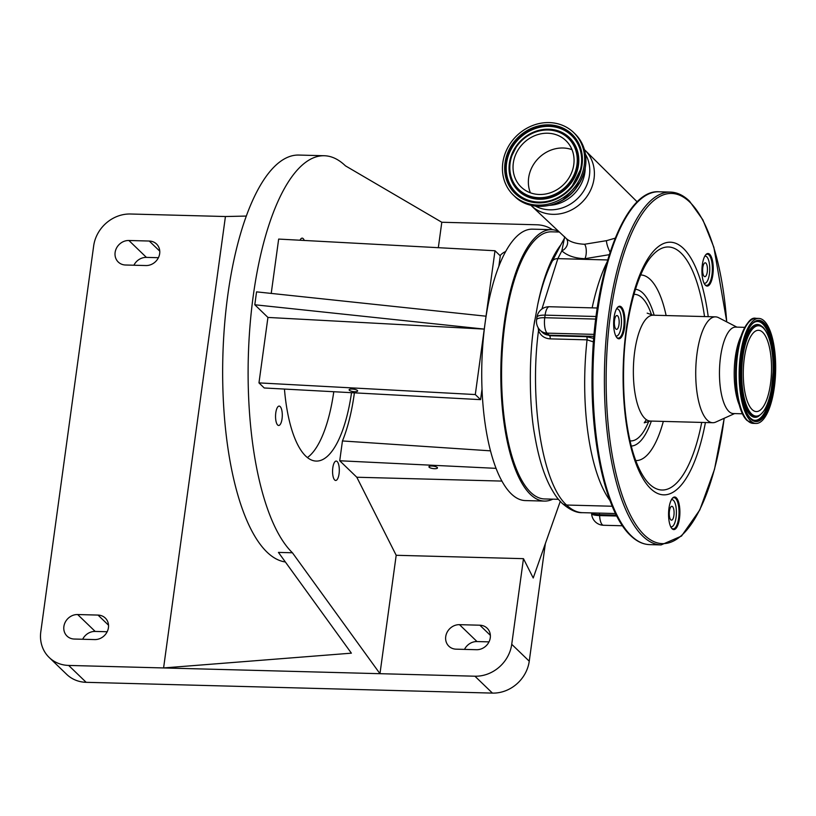 <?xml version="1.0" encoding="UTF-8"?>
<svg xmlns="http://www.w3.org/2000/svg" width="816" height="816" viewBox="0 0 816 816"><rect width="100%" height="100%" fill="white"/><g stroke="black" fill="none" stroke-linecap="round" stroke-linejoin="round"><path stroke-width="1.22" d="M599.27 513.111A2.713 0.938 -88.5 0 1 599.566 514.672L592.018 514.039L591.478 512.907M591.682 512.907A2.713 2.611 -66.4 0 1 592.018 514.039M616.304 515.11L599.566 514.672L599.607 515.569A12.22 2.458 177.2 0 1 591.62 513.662A12.22 2.458 177.2 0 1 591.62 513.611M559.348 232.03L551.575 231.826A133.61 46.349 91.5 0 0 502.778 343.73A133.61 46.349 91.5 0 0 530.645 492.313A133.61 46.349 91.5 0 0 544.486 498.943L558.44 499.31M537.642 304.98A133.61 46.349 -88.5 0 1 560.796 244.943L552.208 261.314C546.261 273.074 541.406 287.63 537.642 304.98L534.082 324.595M561.377 243.882L560.796 244.943L561.377 243.882M558.695 231.418A135.752 47.104 91.5 0 0 551.636 229.673A135.752 47.104 91.5 0 0 502.054 343.383A135.752 47.104 91.5 0 0 530.359 494.363A135.752 47.104 91.5 0 0 544.435 501.085A135.752 47.104 91.5 0 0 552.83 499.157M551.636 229.673L532.542 229.163A135.752 47.104 91.5 0 0 498.831 266.363A135.752 47.104 91.5 0 0 485.153 322.646A135.752 47.104 91.5 0 0 482.021 389.11A135.752 47.104 91.5 0 0 511.275 493.853A135.752 47.104 91.5 0 0 525.341 500.585L544.435 501.085M572.006 149.675A32.242 28.825 -46 0 0 535.857 161.211A32.242 28.825 -46 0 0 528.646 177.837A32.242 28.825 -46 0 0 530.41 192.811M520.537 146.431A32.242 28.825 -46 0 0 521.169 187.068A32.242 28.825 -46 0 0 566.559 181.285A32.242 28.825 -46 0 0 565.927 140.648A32.242 28.825 -46 0 0 520.537 146.431M762.695 332.306A40.657 14.107 -88.5 0 1 771.181 377.522A40.657 14.107 -88.5 0 1 756.33 411.58A40.657 14.107 -88.5 0 1 752.117 409.561A40.657 14.107 -88.5 0 1 743.641 364.344A40.657 14.107 -88.5 0 1 758.482 330.286A40.657 14.107 -88.5 0 1 762.695 332.306M750.567 420.852A52.54 18.227 -88.5 0 1 739.612 362.426A52.54 18.227 -88.5 0 1 758.798 318.413A52.54 18.227 -88.5 0 1 764.245 321.025A52.54 18.227 -88.5 0 1 775.2 379.45A52.54 18.227 -88.5 0 1 756.014 423.453A52.54 18.227 -88.5 0 1 750.567 420.852M742.509 413.794L733.349 413.549A43.238 15.004 -88.5 0 1 728.872 411.407A43.238 15.004 -88.5 0 1 719.855 363.324A43.238 15.004 -88.5 0 1 735.644 327.104L744.804 327.349M734.594 413.579L715.785 422.066A52.948 18.37 -88.5 0 1 712.725 422.719A52.948 18.37 -88.5 0 1 707.237 420.087A52.948 18.37 -88.5 0 1 696.201 361.213A52.948 18.37 -88.5 0 1 715.54 316.863A52.948 18.37 -88.5 0 1 718.549 317.669L736.889 327.134M709.706 254.317A16.289 5.651 -88.5 0 1 712.837 274.87A16.289 5.651 -88.5 0 1 705.463 285.274A16.289 5.651 -88.5 0 1 705.085 284.876A16.289 5.651 -88.5 0 1 701.933 269.647A16.289 5.651 -88.5 0 1 705.891 254.612A16.289 5.651 -88.5 0 1 709.706 254.317M676.342 497.821A16.289 5.651 -88.5 0 1 679.483 518.374A16.289 5.651 -88.5 0 1 672.109 528.778A16.289 5.651 -88.5 0 1 671.731 528.38A16.289 5.651 -88.5 0 1 668.579 513.152A16.289 5.651 -88.5 0 1 672.537 498.117A16.289 5.651 -88.5 0 1 676.342 497.821M621.425 307.04A16.289 5.651 -88.5 0 1 624.566 327.583A16.289 5.651 -88.5 0 1 617.192 337.987A16.289 5.651 -88.5 0 1 616.814 337.589A16.289 5.651 -88.5 0 1 613.652 322.361A16.289 5.651 -88.5 0 1 617.62 307.326A16.289 5.651 -88.5 0 1 621.425 307.04M671.466 528.034A15.616 5.416 91.5 0 0 671.558 528.115A15.616 5.416 91.5 0 0 673.18 528.89A15.616 5.416 91.5 0 0 678.881 515.814A15.616 5.416 91.5 0 0 675.617 498.454A15.616 5.416 91.5 0 0 674.006 497.678A15.616 5.416 91.5 0 0 672.251 498.454M704.82 284.529A15.616 5.416 91.5 0 0 704.912 284.611A15.616 5.416 91.5 0 0 706.534 285.386A15.616 5.416 91.5 0 0 712.235 272.309A15.616 5.416 91.5 0 0 708.982 254.949A15.616 5.416 91.5 0 0 707.36 254.174A15.616 5.416 91.5 0 0 705.605 254.949M616.549 337.243A15.616 5.416 91.5 0 0 616.641 337.324A15.616 5.416 91.5 0 0 618.253 338.099A15.616 5.416 91.5 0 0 623.954 325.023A15.616 5.416 91.5 0 0 620.701 307.663A15.616 5.416 91.5 0 0 619.089 306.887A15.616 5.416 91.5 0 0 617.335 307.663M574.546 187.333A43.442 38.842 -46 0 0 573.699 132.58A43.442 38.842 -46 0 0 512.54 140.383A43.442 38.842 -46 0 0 513.386 195.126A43.442 38.842 -46 0 0 574.546 187.333M354.399 392.833A109.711 38.066 -88.5 0 1 342.445 440.956L490.477 450.84M342.445 440.956L339.731 460.765L356.806 477.238L396.188 555.288L379.97 673.69L474.922 676.209A34.486 30.824 -46 0 0 511.734 644.303L523.464 558.664L396.188 555.288M496.046 468.353L339.731 460.765M438.325 247.687L441.803 222.258L345.433 165.832A203.633 70.645 91.5 0 0 324.329 155.744A203.633 70.645 91.5 0 0 249.961 326.308A203.633 70.645 91.5 0 0 292.424 552.769L379.97 673.69L163.588 667.947L225.43 216.526L130.478 214.006A34.486 30.824 -46 0 0 93.667 245.912L40.8 631.808A34.486 30.824 -46 0 0 49.195 657.492A34.486 30.824 -46 0 0 68.646 665.428L163.588 667.947L351.38 653.167L278.429 552.401L292.424 552.769M284.447 389.069A101.816 35.323 91.5 0 0 305.674 456.042A101.816 35.323 91.5 0 0 316.231 461.081A101.816 35.323 91.5 0 0 351.533 392.68M334.672 479.981A9.7 3.366 91.5 0 0 335.682 480.461A9.7 3.366 91.5 0 0 339.221 472.342A9.7 3.366 91.5 0 0 337.202 461.55A9.7 3.366 91.5 0 0 336.192 461.071A9.7 3.366 91.5 0 0 332.653 469.2A9.7 3.366 91.5 0 0 334.672 479.981M304.276 240.455A9.7 3.366 91.5 0 0 303.185 238.629A9.7 3.366 91.5 0 0 302.175 238.139A9.7 3.366 91.5 0 0 300.013 240.23M277.654 425.003A9.7 3.366 91.5 0 0 278.654 425.483A9.7 3.366 91.5 0 0 282.203 417.353A9.7 3.366 91.5 0 0 280.174 406.572A9.7 3.366 91.5 0 0 279.174 406.093A9.7 3.366 91.5 0 0 275.635 414.212A9.7 3.366 91.5 0 0 277.654 425.003M254.796 304.766L267.934 317.434L484.265 329.103L254.796 304.766L256.561 291.863L486.03 316.2L494.996 250.747L278.664 239.078L271.218 293.423M258.968 382.888L264.241 387.977L480.573 399.646L475.3 394.556L258.968 382.888L267.934 317.434M324.329 155.744L298.87 155.06A203.633 70.645 91.5 0 0 224.502 325.635A203.633 70.645 91.5 0 0 266.975 552.095A203.633 70.645 91.5 0 0 285.355 561.969M333.785 391.721A101.816 35.323 -88.5 0 1 307.408 457.552M246.35 216.067L225.43 216.526M77.653 614.54A12.893 11.526 -46 0 0 65.158 622.373A12.893 11.526 -46 0 0 67.024 636.072A12.893 11.526 -46 0 0 74.297 639.04L94.666 639.581A12.893 11.526 -46 0 0 107.171 631.747A12.893 11.526 -46 0 0 105.295 618.049A12.893 11.526 -46 0 0 98.022 615.08L77.653 614.54L95.176 631.431A12.893 11.526 -46 0 0 82.671 639.265M145.901 265.547A12.893 11.526 -46 0 0 158.406 257.713A12.893 11.526 -46 0 0 156.529 244.004A12.893 11.526 -46 0 0 149.257 241.036L128.897 240.496A12.893 11.526 -46 0 0 116.392 248.329A12.893 11.526 -46 0 0 118.259 262.038A12.893 11.526 -46 0 0 125.542 265.006L145.901 265.547M107.171 631.747L95.176 631.431M552.493 229.714A34.486 30.824 -46 0 0 536.755 224.777L441.803 222.258M49.195 657.492L66.708 674.383A34.486 30.824 -46 0 0 86.159 682.319L492.436 693.1A34.486 30.824 -46 0 0 529.247 661.195L545.363 543.578M158.406 257.703L146.411 257.387A12.893 11.526 -46 0 0 133.906 265.231M505.655 251.563A12.893 11.526 -46 0 0 500.075 255.632M489.008 641.876L477.013 641.56A12.893 11.526 -46 0 0 464.508 649.393M456.144 649.169L476.503 649.709A12.893 11.526 -46 0 0 489.008 641.876A12.893 11.526 -46 0 0 487.132 628.177A12.893 11.526 -46 0 0 479.859 625.209L459.5 624.668A12.893 11.526 -46 0 0 446.995 632.502A12.893 11.526 -46 0 0 448.861 646.201A12.893 11.526 -46 0 0 456.144 649.169M560.255 501.391L533.215 577.993L523.464 558.664M356.806 477.238L501.891 481.083M437.254 467.466A4.315 1.224 -172.2 0 0 432.592 466.058A4.315 1.224 -172.2 0 0 428.941 466.772A4.315 1.224 -172.2 0 0 429.165 467.252A4.315 1.224 -172.2 0 0 433.837 468.659A4.315 1.224 -172.2 0 0 437.478 467.945A4.315 1.224 -172.2 0 0 437.254 467.466M357.418 390.487A4.315 1.224 -172.2 0 0 352.757 389.079A4.315 1.224 -172.2 0 0 349.115 389.793A4.315 1.224 -172.2 0 0 349.34 390.272A4.315 1.224 -172.2 0 0 354.001 391.68A4.315 1.224 -172.2 0 0 357.653 390.966A4.315 1.224 -172.2 0 0 357.418 390.487M475.3 394.556L486.03 316.2M498.831 266.363L500.279 255.826L494.996 250.747M480.573 399.646L482.021 389.11M575.402 189.2A37.036 33.109 134 0 1 570.037 194.779M593.477 341.904L587.061 339.844L550.147 338.864C544.486 338.477 540.61 335.702 538.529 330.531C529.145 400.309 542.426 483.725 566.579 505.033A154.081 53.458 91.5 0 0 582.553 512.672C576.535 513.009 569.68 509.837 561.989 503.156A8.15 7.283 -46 0 0 566.579 505.033L612.235 506.236M539.713 329.817A2.713 1.081 161.4 0 1 538.529 330.531L538.162 327.726M584.44 149.644L584.939 150.134A38.617 34.527 134 0 1 594.048 178.602A38.617 34.527 134 0 1 569.017 211.12A38.617 34.527 134 0 1 531.328 205.724L565.937 238.211A8.15 6.395 -47.3 0 1 561.847 250.859L557.838 258.631L541.916 309.019M609.266 254.684L584.919 258.692C574.984 258.346 567.293 255.734 561.847 250.859L564.386 238.384L561.01 244.535M670.681 526.657A13.576 4.712 91.5 0 0 671.323 526.81A13.576 4.712 91.5 0 0 676.28 515.437A13.576 4.712 91.5 0 0 673.445 500.341A13.576 4.712 91.5 0 0 672.037 499.667A13.576 4.712 91.5 0 0 671.395 499.769M672.578 506.654A6.926 2.397 91.5 0 0 671.864 506.318A6.926 2.397 91.5 0 0 669.334 512.111A6.926 2.397 91.5 0 0 670.783 519.812A6.926 2.397 91.5 0 0 671.497 520.159A6.926 2.397 91.5 0 0 674.026 514.355A6.926 2.397 91.5 0 0 672.578 506.654M542.191 332.234L549.698 335.723L586.602 336.702L593.752 338.395M596.333 314.639A12.22 4.243 91.5 0 0 596.017 316.496L595.66 319.076A12.22 4.243 91.5 0 0 595.384 322.106M596.18 315.761A13.576 4.712 91.5 0 0 595.833 317.781A13.576 4.712 91.5 0 0 595.558 320.668M615.764 335.876A13.576 4.712 91.5 0 0 616.406 336.019A13.576 4.712 91.5 0 0 621.364 324.646A13.576 4.712 91.5 0 0 618.528 309.55A13.576 4.712 91.5 0 0 617.12 308.876A13.576 4.712 91.5 0 0 616.478 308.989M618.242 327.604A6.926 2.397 91.5 0 0 619.069 320.005A6.926 2.397 91.5 0 0 616.947 315.527A6.926 2.397 91.5 0 0 615.274 317.291A6.926 2.397 91.5 0 0 614.458 324.89A6.926 2.397 91.5 0 0 616.58 329.368A6.926 2.397 91.5 0 0 618.242 327.604M565.937 238.211C569.639 241.801 575.831 243.821 584.501 244.259L606.502 240.669A8.15 1.754 -110.5 0 0 610.082 252.164M704.035 283.162A13.576 4.712 91.5 0 0 704.677 283.305A13.576 4.712 91.5 0 0 709.634 271.932A13.576 4.712 91.5 0 0 706.799 256.836A13.576 4.712 91.5 0 0 705.391 256.163A13.576 4.712 91.5 0 0 704.749 256.275M702.647 271.157A6.926 2.397 91.5 0 0 704.851 276.655A6.926 2.397 91.5 0 0 707.421 268.311A6.926 2.397 91.5 0 0 705.218 262.813A6.926 2.397 91.5 0 0 702.647 271.157M606.502 240.669L615.182 238.18M616.763 516.018L599.607 515.569A12.22 4.243 91.5 0 0 603.493 525.269L622.496 525.769M568.976 183.11A35.629 31.855 -46 0 0 565.702 135.997A35.629 31.855 -46 0 0 518.109 144.595A35.629 31.855 -46 0 0 521.393 191.709A35.629 31.855 -46 0 0 568.976 183.11M569.905 183.865A36.628 32.752 -46 0 0 573.842 143.483A36.628 32.752 -46 0 0 537.316 130.784A36.628 32.752 -46 0 0 517.619 144.259A36.628 32.752 -46 0 0 510.275 158.834A36.628 32.752 -46 0 0 527.452 196.421A36.628 32.752 -46 0 0 569.905 183.865M510.255 158.896A36.853 32.946 -46 0 0 510.235 158.967A36.853 32.946 -46 0 0 527.524 196.778A36.853 32.946 -46 0 0 570.231 184.141A36.853 32.946 -46 0 0 574.189 143.524A36.853 32.946 -46 0 0 537.448 130.754A36.853 32.946 -46 0 0 537.377 130.774M580.37 169.84A39.851 35.629 -46 0 0 561.632 129.01A39.851 35.629 -46 0 0 515.488 142.688A39.851 35.629 -46 0 0 511.183 186.578A39.851 35.629 -46 0 0 550.871 200.44M515.161 142.402A40.066 35.822 -46 0 0 510.857 186.568A40.066 35.822 -46 0 0 550.8 200.461A40.066 35.822 -46 0 0 572.353 185.722A40.066 35.822 -46 0 0 580.39 169.779A40.066 35.822 -46 0 0 561.592 128.663A40.066 35.822 -46 0 0 515.161 142.402M572.852 186.058A41.075 36.72 -46 0 0 569.078 131.753A41.075 36.72 -46 0 0 514.233 141.658A41.075 36.72 -46 0 0 518.007 195.962A41.075 36.72 -46 0 0 572.852 186.058M751.526 413.885A45.206 15.688 -88.5 0 1 742.825 356.878A45.206 15.688 -88.5 0 1 763.286 327.981A45.206 15.688 -88.5 0 1 771.987 384.999A45.206 15.688 -88.5 0 1 751.526 413.885M760.441 325.339L763.021 327.175C769.998 335.264 773.374 349.982 773.15 371.341C771.161 391.609 770.947 407.021 758.023 416.629A46.216 16.034 -88.5 0 1 750.761 414.824A46.216 16.034 -88.5 0 1 741.458 359.948A46.216 16.034 -88.5 0 1 760.441 325.339L759.992 325.115A46.42 16.106 -88.5 0 1 760.216 325.227M757.789 416.721A46.42 16.106 -88.5 0 1 757.564 416.823A46.42 16.106 -88.5 0 1 750.271 415.007A46.42 16.106 -88.5 0 1 740.918 359.887A46.42 16.106 -88.5 0 1 759.992 325.115M755.218 321.912A49.429 17.146 -88.5 0 1 762.746 323.952A49.429 17.146 -88.5 0 1 772.742 382.306A49.429 17.146 -88.5 0 1 752.627 419.771M752.842 419.883L750.557 418.231C747.487 415.242 744.937 409.846 742.917 402.033L740.581 388.385L740.857 357.439C744.549 335.651 749.404 323.779 755.443 321.82A49.633 17.218 -88.5 0 1 763.235 323.768A49.633 17.218 -88.5 0 1 773.231 382.704A49.633 17.218 -88.5 0 1 752.842 419.883A49.633 17.218 -88.5 0 1 750.7 418.435M764 322.83A50.633 17.564 -88.5 0 1 773.741 386.682A50.633 17.564 -88.5 0 1 750.812 419.047A50.633 17.564 -88.5 0 1 741.071 355.184A50.633 17.564 -88.5 0 1 764 322.83M747.721 420.77A52.54 18.227 -88.5 0 1 736.766 362.345A52.54 18.227 -88.5 0 1 755.953 318.342C749.802 316.567 743.825 326.39 738.031 347.8C732.452 374.809 736.756 411.427 747.109 420.526L753.158 423.382A52.54 18.227 -88.5 0 1 747.721 420.77M746.854 420.067A51.826 17.983 -88.5 0 1 735.685 368.526A51.826 17.983 -88.5 0 1 750.73 320.362M739.225 404.807A43.238 15.004 -88.5 0 1 741.04 336.151M712.725 422.719L650.362 421.056A52.948 18.37 -88.5 0 1 644.875 418.435A52.948 18.37 -88.5 0 1 633.838 359.55A52.948 18.37 -88.5 0 1 653.167 315.211L647.17 313.14M633.92 294.352A73.307 25.429 -88.5 0 1 642.212 297.983A73.307 25.429 -88.5 0 1 651.627 315.058M648.812 421.127A73.307 25.429 -88.5 0 1 630.034 440.864M635.44 289.252A78.448 27.214 -88.5 0 1 642.886 293.097A78.448 27.214 -88.5 0 1 654.157 315.231M651.341 421.087A78.448 27.214 -88.5 0 1 631.288 446.046M640.693 274.961A92.851 32.212 -88.5 0 1 650.352 279.562A92.851 32.212 -88.5 0 1 666.121 315.547M663.316 421.403A92.851 32.212 -88.5 0 1 635.766 460.591M701.719 422.423A121.553 42.167 -88.5 0 1 649.352 483.97A121.553 42.167 -88.5 0 1 646.588 480.961C638.867 471.271 633.736 456.215 631.196 445.699C625.413 422.525 622.904 396.035 623.669 366.241C624.709 317.424 637.806 270.218 652.576 255.184A121.553 42.167 -88.5 0 1 680.993 253.011A121.553 42.167 -88.5 0 1 704.524 316.567M705.422 422.525A126.347 43.84 -88.5 0 1 650.597 488.58A126.347 43.84 -88.5 0 1 626.28 329.236A126.347 43.84 -88.5 0 1 683.482 248.492A126.347 43.84 -88.5 0 1 708.227 316.669M724.149 418.292A175.124 60.761 -88.5 0 1 644.242 534.919A175.124 60.761 -88.5 0 1 610.552 314.068A175.124 60.761 -88.5 0 1 689.826 202.154A175.124 60.761 -88.5 0 1 726.709 321.881M724.241 418.251L714.52 469.282L699.812 509.918L681.513 536.061L661.082 544.925A176.48 61.231 -88.5 0 1 642.794 536.173A176.48 61.231 -88.5 0 1 605.992 339.905A176.48 61.231 -88.5 0 1 670.446 192.086L658.991 191.78C624.893 189.067 594.344 271.932 592.243 365.456C589.754 440.528 605.798 512.774 630.574 535.561C636.592 541.375 642.937 544.394 649.628 544.619A176.48 61.231 -88.5 0 1 631.339 535.877A176.48 61.231 -88.5 0 1 594.538 339.609A176.48 61.231 -88.5 0 1 658.991 191.78M574.943 133.783C589.234 150.348 589.55 168.626 575.872 188.629C560.939 208.488 530.257 212.415 514.641 196.33A43.442 38.842 -46 0 0 575.8 188.537A43.442 38.842 -46 0 0 574.943 133.783L573.699 132.58M98.022 615.08L108.528 625.209M68.646 665.428L86.159 682.319M128.897 240.496L146.411 257.387M149.257 241.036L159.763 251.165M474.922 676.209L492.436 693.1M479.859 625.209L490.365 635.338M459.5 624.668L477.013 641.56M511.734 644.303L529.247 661.195M585.215 168.504A35.7 31.916 134 0 1 584.899 172.349A35.7 31.916 134 0 1 549.709 205.326M585.47 154.234A37.159 33.221 134 0 1 589.448 175.44A37.159 33.221 134 0 1 535.449 206.101M607.655 259.957L557.838 258.631A8.15 6.253 -153.1 0 0 552.208 261.314M610.001 500.575A139.148 48.277 -88.5 0 1 587.061 339.844A2.713 0.938 91.5 0 0 586.602 336.702M550.147 338.864A2.713 0.938 91.5 0 0 549.698 335.723A13.576 4.712 -88.5 0 0 549.239 335.192A12.22 10.924 134 0 1 542.344 332.377L540.212 330.317A12.22 10.924 134 0 0 547.097 333.132L549.239 335.192L593.926 336.376M595.66 319.076L544.751 317.72A12.22 3.468 -172.2 0 0 536.581 319.862L536.938 317.281A12.22 3.468 -172.2 0 1 545.098 315.139L544.751 317.72A12.22 4.243 91.5 0 0 547.097 333.132L594.109 334.376M596.017 316.496L545.098 315.139A12.22 4.243 91.5 0 1 549.362 306.734A12.22 12.22 0 0 0 536.938 317.281M592.141 307.867A139.148 48.277 -88.5 0 1 607.022 262.14M584.919 258.692A8.15 2.825 91.5 0 0 586.276 250.798A8.15 2.825 91.5 0 0 584.501 244.259M615.529 513.539L582.553 512.672M591.61 513.57L591.62 513.662A12.22 12.22 0 0 0 603.493 525.269M537.448 130.754L537.316 130.784C529.482 133.222 522.913 137.71 517.609 144.259L510.235 158.967M580.39 169.779L572.353 185.711C566.549 192.892 559.368 197.809 550.8 200.461M758.798 318.413L755.953 318.342M756.014 423.453L753.158 423.382M715.54 316.863L653.167 315.211M650.362 421.056L644.242 422.821L646.394 419.689M726.801 321.932L713.857 247.248L702.831 219.769L689.5 201.144C683.482 195.33 677.137 192.311 670.446 192.086M661.082 544.925L649.628 544.619M514.641 196.33L513.386 195.126M580.462 181.713L562.724 200.093M534.725 320.392C528.166 358.897 529.615 407.674 534.592 434.561C538.193 456.052 543.344 473.311 550.055 486.326C556.441 497.954 558.491 499.412 561.989 503.156M637.225 201.909L584.939 150.134M672.037 499.667L671.466 499.647M536.581 319.862A12.22 12.22 0 0 0 540.212 330.317M617.12 308.876L616.549 308.856M549.362 306.734L597.271 307.999M564.621 236.681L564.386 238.384M705.391 256.163L704.82 256.142M704.677 283.305L704.096 283.285M671.323 526.81L670.742 526.789M616.406 336.019L615.825 335.998"/></g></svg>
